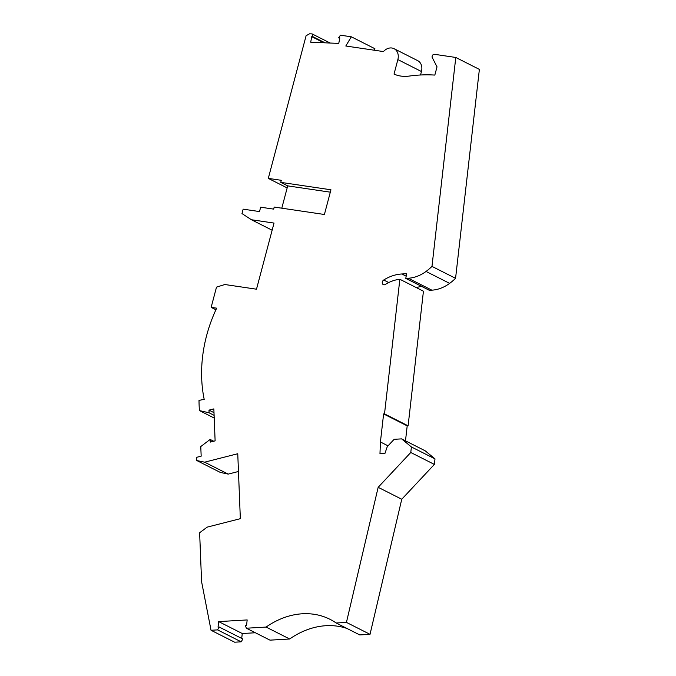 <?xml version="1.0" encoding="UTF-8"?>
<svg xmlns="http://www.w3.org/2000/svg" width="676" height="676" viewBox="0 0 676 676"><rect width="100%" height="100%" fill="white"/><g stroke="black" fill="none" stroke-linecap="round" stroke-linejoin="round"><path stroke-width="1.01" d="M211.039 630.269L234.631 642.2L241.171 641.82L217.579 629.888L211.039 630.269L201.583 581.664L199.631 532.73L207.202 527.128L240.343 518.678L237.758 453.731L204.617 462.181L228.209 474.104L238.467 471.493M241.171 641.82L242.861 638.997L219.269 627.066L218.044 627.142L218.678 621.599L242.261 633.522L241.704 638.414M217.579 629.888L219.269 627.066M215.914 309.769L211.149 307.352L216.658 308.171A129.31 103.259 116.8 0 0 204.194 399.372L199.014 400.378A129.31 103.259 116.8 0 0 199.437 410.585L214.207 418.047M213.701 441.225L210.151 439.434L210.261 442.104L215.12 440.862L213.844 408.895L208.985 410.129L209.095 412.799L214.098 415.334M208.985 410.129L213.996 412.664M255.376 632.761L242.261 633.522M246.385 628.215L266.082 627.074L289.674 638.997L269.969 640.147L246.385 628.215L245.312 625.553L246.546 625.477L247.171 619.943L218.678 621.599M199.437 410.585L209.095 412.799M346.433 622.402L370.025 634.325L401.755 499.243L378.163 487.312L346.433 622.402L336.166 622.993L359.759 634.925L370.025 634.325M210.151 439.434L200.78 446.549L201.169 456.165L196.623 457.322L196.75 460.517L220.342 472.44L228.209 474.104M289.674 638.997A80.816 64.533 116.8 0 1 347.025 628.486M266.082 627.074A80.816 64.533 116.8 0 1 330.023 619.334A80.816 64.533 116.8 0 1 336.166 622.993M281.791 208.183L287.706 185.875L280.76 182.368L330.953 189.787L324.404 214.486L274.211 207.067L273.67 209.121L260.666 207.202L259.508 211.571L243.149 209.154L241.983 213.565L251.404 219.734L272.132 230.212M378.163 487.312L410.78 452.489L434.364 464.42L401.755 499.243M434.364 464.42L434.998 458.877L411.405 446.954L401.586 438.876L425.179 450.808L434.998 458.877M410.78 452.489L411.405 446.954M280.76 182.368L281.3 180.306L268.296 178.388L287.165 187.92M388.041 445.839L380.419 441.986L379.971 453.765L384.923 453.478L387.255 446.667L394.15 439.307L401.586 438.876M323.829 42.774L311.746 36.665L312.954 36.715L312.118 33.91L330.184 43.044M312.954 36.715L325.038 42.825M405.49 440.853L407.197 425.872L383.613 413.94L380.419 441.986M407.197 425.872L408.101 425.821L384.509 413.889L383.613 413.94M408.101 425.821L423.438 291.204L399.854 279.272L384.509 413.889M405.769 278.385L408.279 278.242A37.712 30.116 116.8 0 0 426.049 271.448A51.19 40.873 116.8 0 0 431.981 266.395L455.565 278.326A51.19 40.873 116.8 0 1 449.641 283.371A37.712 30.116 116.8 0 1 431.871 290.165L429.361 290.317L405.769 278.385L406.656 273.704L401.798 273.983A44.717 35.71 116.8 0 0 383.723 279.999A2.696 2.155 116.8 0 0 382.261 282.424A2.696 2.155 116.8 0 0 383.3 284.63A2.696 2.155 116.8 0 0 385.312 284.452A39.335 31.409 116.8 0 1 399.854 279.272M416.408 287.646A44.717 35.71 116.8 0 1 421.545 286.362M455.565 278.326L479.377 69.391L455.785 57.46L434.448 54.308A2.155 1.724 116.8 0 0 432.513 55.339A2.155 1.724 116.8 0 0 432.294 57.637L437.017 66.839L434.829 75.087A172.955 138.107 116.8 0 0 409.149 76.084A40.408 32.271 116.8 0 1 394.024 74.09L397.86 59.589A10.774 8.602 116.8 0 0 394.057 48.689L417.65 60.62A10.774 8.602 116.8 0 1 421.452 71.521L420.531 74.994M431.981 266.395L455.785 57.46M204.617 462.181L196.75 460.517M394.057 48.689A10.774 8.602 116.8 0 0 383.453 51.579L345.808 46.01L351.317 36.8L340.442 35.186L338.608 37.814L339.817 37.864L338.769 43.408L310.698 42.208L311.746 36.665M251.404 219.734L274.025 223.08L256.5 289.201L224.855 284.52L216.506 287.123L211.149 307.352M287.706 185.875L330.319 192.178M338.608 37.814L339.715 38.38M351.317 36.8L374.91 48.723L374.039 50.185M312.118 33.91L309.557 33.8L306.101 35.735L268.296 178.388M383.723 279.999L388.751 282.543M401.798 273.983L406.183 276.205M408.279 278.242L431.871 290.165M426.049 271.448L449.641 283.371M421.452 71.521L397.86 59.589"/></g></svg>
